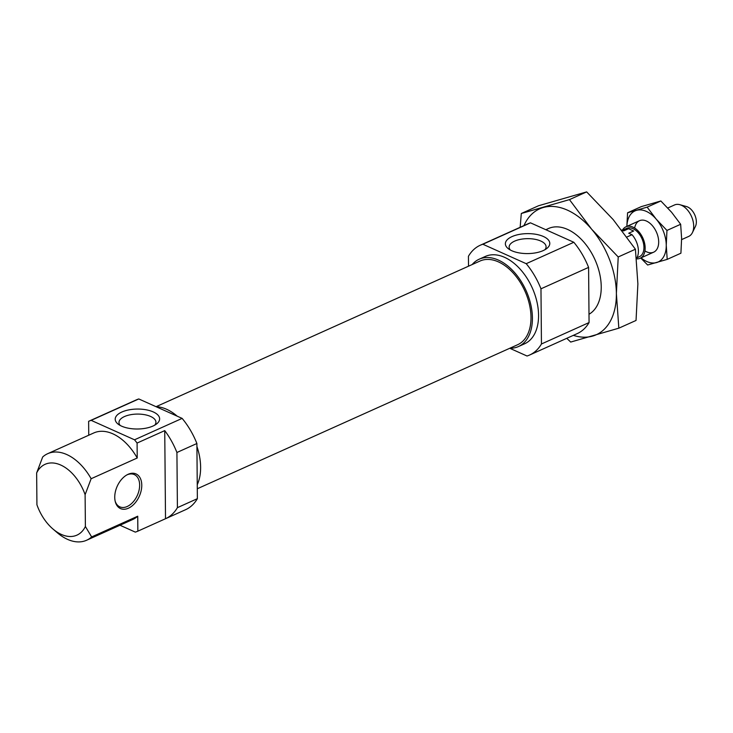 <?xml version="1.0" encoding="UTF-8"?>
<svg xmlns="http://www.w3.org/2000/svg" width="733" height="733" viewBox="0 0 733 733"><rect width="100%" height="100%" fill="white"/><g stroke="black" fill="none" stroke-linecap="round" stroke-linejoin="round"><path stroke-width="1.1" d="M543.18 250.604A22.219 9.978 -0.5 0 0 546.827 248.45A22.219 9.978 -0.5 0 0 541.156 235.614A22.219 9.978 -0.5 0 0 511.982 236.612A22.219 9.978 -0.5 0 0 508.418 248.789A22.219 9.978 -0.5 0 0 543.18 250.604M544.931 249.715A18.481 8.292 -0.5 0 0 546.085 246.783A18.481 8.292 -0.5 0 0 534.705 239.242A18.481 8.292 -0.5 0 0 514.639 241.13A18.481 8.292 -0.5 0 0 509.133 247.113A18.481 8.292 -0.5 0 0 510.342 250.017M472.162 264.558A47.883 29.925 65.8 0 1 479.162 259.216A47.883 29.925 65.8 0 1 513.961 271.87A47.883 29.925 65.8 0 1 532.415 317.966A47.883 29.925 65.8 0 1 518.433 346.562A47.883 29.925 65.8 0 1 509.792 348.248M479.162 259.216L485.301 256.449A47.883 29.925 65.8 0 1 520.109 269.103A47.883 29.925 65.8 0 1 538.563 315.199A47.883 29.925 65.8 0 1 524.581 343.804L518.433 346.562M482.864 244.245L526.212 263.688L573.829 242.275L530.481 222.832L482.864 244.245A60.179 37.603 65.8 0 0 480.262 245.234A60.179 37.603 65.8 0 0 468.433 256.275L468.515 266.198M541.449 343.979L589.066 322.566L588.59 267.398L540.972 288.811L541.449 343.979A60.179 37.603 65.8 0 1 529.62 355.019A60.179 37.603 65.8 0 1 527.018 356.009L509.756 348.267M480.262 245.234L527.879 223.831A60.179 37.603 65.8 0 1 530.481 222.832M573.829 242.275A60.179 37.603 65.8 0 1 588.59 267.398M589.066 322.566A60.179 37.603 65.8 0 1 577.237 333.607L529.62 355.019M526.212 263.688A60.179 37.603 65.8 0 1 540.972 288.811M588.993 314.265A47.453 29.65 -114.2 0 0 601.234 288.032A47.453 29.65 -114.2 0 0 601.234 286.75A47.453 29.65 -114.2 0 0 577.888 236.127A47.453 29.65 -114.2 0 0 546.067 229.823M566.774 338.307L570.695 342.064L618.835 328.182L616.38 293.539L618.221 256.971L591.687 229.264L569.449 199.623L521.3 213.505L520.155 227.303M521.3 213.505L538.508 205.762L586.657 191.89L613.191 219.598L635.419 249.229L637.884 283.873L636.042 320.449L618.835 328.182M635.419 249.229L618.221 256.971M586.657 191.89L569.449 199.623M573.334 335.357A69.03 43.128 -114.2 0 0 592.612 336.09A69.03 43.128 -114.2 0 0 616.38 293.539A69.03 43.128 -114.2 0 0 591.687 229.264A69.03 43.128 -114.2 0 0 543.226 207.531A69.03 43.128 -114.2 0 0 523.976 225.581M156.047 406.696L479.978 261.04A45.877 28.669 65.8 0 1 513.329 273.171A45.877 28.669 65.8 0 1 531.004 317.334A45.877 28.669 65.8 0 1 517.608 344.739L197.287 488.764M154.764 425.14A18.481 8.292 -0.5 0 0 155.927 422.208A18.481 8.292 -0.5 0 0 144.548 414.667A18.481 8.292 -0.5 0 0 124.473 416.555A18.481 8.292 -0.5 0 0 118.975 422.538A18.481 8.292 -0.5 0 0 120.175 425.442M121.825 412.038A22.219 9.978 -0.5 0 0 118.251 424.215A22.219 9.978 -0.5 0 0 153.014 426.029A22.219 9.978 -0.5 0 0 156.67 423.876A22.219 9.978 -0.5 0 0 150.998 411.039A22.219 9.978 -0.5 0 0 121.825 412.038M115.136 501.07A17.684 11.297 114.2 0 0 119.809 506.851A17.684 11.297 114.2 0 0 132.92 502.187A17.684 11.297 114.2 0 0 139.646 485.044A17.684 11.297 114.2 0 0 134.286 474.572A17.684 11.297 114.2 0 0 126.855 474.929M114.742 497.331A18.985 12.122 114.2 0 0 115.292 501.711A18.985 12.122 114.2 0 0 130.263 507.218A18.985 12.122 114.2 0 0 141.771 485.173A18.985 12.122 114.2 0 0 127.45 474.608A18.985 12.122 114.2 0 0 114.742 497.331M197.25 484.678A47.883 29.925 -114.2 0 0 200.622 467.15A47.883 29.925 -114.2 0 0 196.911 446.443M177.212 416.188A47.883 29.925 -114.2 0 0 156.092 406.714M164.742 430.619L165.511 518.726L137.859 531.159L137.731 516.206L91.643 536.932L85.385 526.486L85.11 494.693L91.139 478.722L137.218 458.006L137.089 443.053L164.742 430.619A60.179 37.603 65.8 0 1 176.919 452.49L177.404 507.657A60.179 37.603 65.8 0 1 165.576 518.698A60.179 37.603 65.8 0 1 165.511 518.726M85.385 526.486A38.831 24.262 -114.2 0 1 52.858 528.924A38.831 24.262 -114.2 0 1 36.925 504.753L36.65 472.959L42.679 456.989A47.453 29.65 -114.2 0 1 47.7 453.681A47.453 29.65 -114.2 0 1 91.139 478.722M116.153 408.95A60.179 37.603 65.8 0 1 116.217 408.922A60.179 37.603 65.8 0 1 116.281 408.895L88.629 421.319L88.748 435.219M138.784 398.954L91.167 420.357L134.515 439.8L182.132 418.387L138.784 398.954A60.179 37.603 -114.2 0 0 136.182 399.943L116.217 408.922M137.859 531.159A60.179 37.603 -114.2 0 1 135.321 532.121L119.983 525.24M177.404 507.657L197.369 498.678L196.893 443.511L176.919 452.49M137.218 458.006A47.453 29.65 -114.2 0 0 93.787 432.956L47.7 453.681M85.11 494.693A38.831 24.262 -114.2 0 0 60.72 465.034A38.831 24.262 -114.2 0 0 36.65 472.959M196.893 443.511A60.179 37.603 -114.2 0 0 182.132 418.387M165.576 518.698L185.541 509.719A60.179 37.603 -114.2 0 0 197.369 498.678M137.089 443.053A60.179 37.603 -114.2 0 0 134.515 439.8M91.167 420.357A60.179 37.603 -114.2 0 0 88.629 421.319M52.858 528.924L57.192 532.644A47.453 29.65 -114.2 0 0 86.622 540.239L132.7 519.523A47.453 29.65 -114.2 0 0 137.731 516.206M86.622 540.239A47.453 29.65 -114.2 0 0 91.643 536.932M644.948 250.924A17.253 10.784 -114.2 0 0 658.683 242.348A17.253 10.784 -114.2 0 0 658.683 241.881A17.253 10.784 -114.2 0 0 650.189 223.473A17.253 10.784 -114.2 0 0 634.668 228.055M627.585 212.781L641.283 206.624L660.845 200.979L671.584 212.258L680.655 224.28L681.617 238.372L680.911 253.206L667.204 259.372L666.251 245.28L666.957 230.437L656.218 219.167L647.138 207.146L627.585 212.781L626.88 225.682M640.715 257.998L647.642 265.007L667.204 259.372M680.655 224.28L666.957 230.437M660.845 200.979L647.138 207.146M641.045 257.851A28.046 17.519 -114.2 0 0 656.603 262.561A28.046 17.519 -114.2 0 0 666.251 245.28A28.046 17.519 -114.2 0 0 656.218 219.167A28.046 17.519 -114.2 0 0 636.537 210.334A28.046 17.519 -114.2 0 0 626.889 226.378M622.39 230.29A17.253 10.784 65.8 0 1 625.973 226.79A17.253 10.784 65.8 0 1 638.516 231.344A17.253 10.784 65.8 0 1 645.159 247.956A17.253 10.784 65.8 0 1 640.129 258.263A17.253 10.784 65.8 0 1 636.519 258.85M667.781 207.989L674.516 204.965A17.253 10.784 65.8 0 1 679.857 204.699A17.253 10.784 65.8 0 1 693.702 226.14A17.253 10.784 65.8 0 1 692.41 232.618A17.253 10.784 65.8 0 1 688.663 236.438L681.617 239.609M679.857 204.699L686.5 206.559A12.278 7.669 65.8 0 1 696.35 221.806A12.278 7.669 65.8 0 1 695.425 226.415L692.41 232.618M622.29 230.336L626.678 228.366A15.53 9.703 65.8 0 1 637.967 232.462A15.53 9.703 65.8 0 1 643.95 247.415A15.53 9.703 65.8 0 1 639.414 256.687L636.95 257.805M626.898 237.016L632.038 234.707L628.722 233.222L633.642 231.005L628.538 228.723L623.618 230.932L621.676 230.052M632.038 234.707A17.253 10.784 65.8 0 1 638.406 250.998A17.253 10.784 65.8 0 1 636.491 258.575M628.538 228.723L633.642 231.005M545.819 229.713L548.458 228.531M625.973 226.79L639.488 220.706M640.129 258.263L653.644 252.189"/></g></svg>
